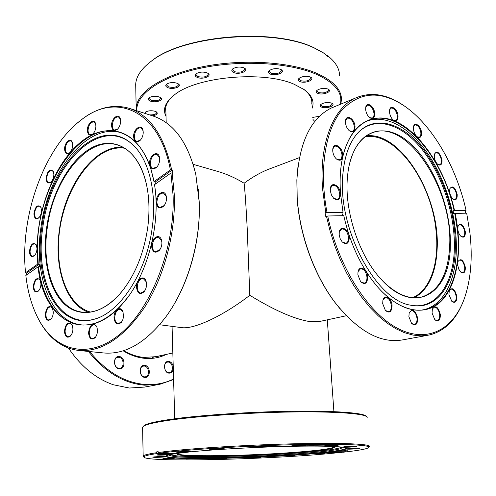<?xml version="1.0" encoding="UTF-8"?>
<svg xmlns="http://www.w3.org/2000/svg" width="496" height="496" viewBox="0 0 496 496"><rect width="100%" height="100%" fill="white"/><g stroke="black" fill="none" stroke-linecap="round" stroke-linejoin="round"><path stroke-width="0.74" d="M124.614 148.217C91.636 143.27 57.691 198.034 58.516 248.167C58.237 279.428 70.699 306.429 90.377 312.046M364.827 136.871C395.324 130.925 431.768 181.858 436.077 231.142C439.512 262.21 430.578 290.16 412.691 297.656M346.307 315.747L320.019 321.396L308.884 321.427C293.514 318.754 273.823 310.043 249.804 295.281L247.225 228.706C246.059 206.348 245.024 191.189 244.113 183.229C235.681 178.101 227.149 174.245 218.513 171.659L193.173 164.325M244.113 183.229C251.987 177.401 259.786 172.881 267.511 169.682L271.554 168.15M159.644 324.75L181.077 327.552C194.165 329.989 225.029 314.6 249.804 295.281M166.017 116.368C162.49 109.368 165.193 102.288 174.127 95.127C195.74 76.737 263.054 70.37 294.066 84.221L304.277 89.671C312.034 95.455 314.631 101.668 312.071 108.32M311.767 104.104L311.86 102.591C311.86 97.718 309.008 93.186 303.298 88.995M243.685 67.747L244.795 68.343C248.942 71.102 239.084 74.877 233.845 72.583C231.545 71.542 231.192 70.289 232.791 68.839C236.003 66.935 239.636 66.576 243.685 67.747M232.94 68.721L232.494 69.738L234.329 71.653C239.723 72.794 243.257 71.982 244.925 69.223L244.361 68.064M206.857 72.751L208.177 73.458C212.121 76.198 202.734 79.695 197.464 77.5C195.015 76.44 194.606 75.181 196.224 73.724C199.305 71.945 202.852 71.622 206.857 72.751M196.385 73.613L195.945 74.58L197.929 76.582C203.236 77.698 206.683 76.936 208.27 74.307L207.75 73.172M176.991 83.204L178.504 84.004C182.15 86.639 173.271 89.795 168.088 87.755C165.577 86.719 165.112 85.504 166.687 84.097C169.613 82.435 173.048 82.138 176.991 83.204M166.854 83.973L166.451 84.859L168.535 86.856C173.699 87.916 177.035 87.215 178.535 84.766L178.076 83.706M159.08 96.906L160.704 97.749C164.04 100.223 155.626 103.056 150.61 101.184C148.137 100.217 147.628 99.076 149.104 97.755C151.875 96.187 155.198 95.908 159.08 96.906M149.29 97.625L148.936 98.394L151.038 100.316C156.029 101.302 159.241 100.663 160.673 98.388L160.276 97.452M144.665 113.305L145.415 112.139C148.062 110.645 151.286 110.36 155.099 111.29L156.742 112.133C158.1 113.894 156.612 115.103 152.284 115.773M149.556 114.886C153.617 115.035 155.986 114.297 156.655 112.66L156.333 111.842M315.096 121.111L312.964 120.77M312.895 119.79L315.785 120.28M327.85 89.001L328.6 89.404C332.481 91.828 322.388 95.474 317.756 93.366C315.995 92.56 315.729 91.562 316.956 90.371C320.187 88.362 323.814 87.91 327.85 89.001M317.149 90.216L316.839 91.022L318.24 92.492C323.435 93.502 326.895 92.69 328.625 90.043L328.191 89.156M310.186 76.948L310.98 77.376C315.09 79.955 304.835 83.805 299.956 81.561C298.04 80.668 297.767 79.571 299.131 78.269C302.43 76.241 306.113 75.795 310.186 76.948M299.305 78.132L298.939 79.044L300.452 80.662C305.784 81.741 309.318 80.898 311.066 78.132L310.564 77.128M280.469 69.285L281.387 69.781C285.597 72.484 275.423 76.384 270.332 74.071C268.218 73.092 267.914 71.901 269.415 70.506C272.707 68.51 276.396 68.107 280.469 69.285M269.576 70.382L269.161 71.374L270.822 73.148C276.229 74.276 279.787 73.433 281.511 70.624L280.965 69.521M331.495 103.063L332.264 103.472C335.854 105.741 326.126 109.095 321.712 107.148C320.056 106.423 319.784 105.512 320.893 104.42C323.993 102.492 327.527 102.04 331.495 103.063M321.098 104.253L320.844 104.947L322.183 106.311C327.199 107.248 330.547 106.473 332.227 103.999L331.861 103.23M148.967 62.992L152.377 60.363C184.183 34.993 274.195 27.745 314.259 47.889L323.789 53.072M339.562 75.59C339.475 68.553 335.513 61.944 327.664 55.775L327.72 56.426L324.601 53.599L314.861 48.279C274.524 28.005 183.793 35.309 151.795 60.841C141.558 68.398 136.195 76.167 135.693 84.134L135.755 87.346M340.33 104.309C343.021 92.845 334.98 82.82 316.206 74.226C289.032 62.422 239.704 59.681 199.795 68.38C159.793 77.035 135.551 94.99 136.859 110.775M136.195 110.565L136.171 107.849C136.995 92.12 162.576 74.846 202.374 66.793C242.091 58.708 290.024 61.696 316.715 73.309C333.083 80.681 341.335 89.323 341.471 99.243L340.839 104.098M327.664 55.775L326.48 55.509M312.722 117.397L319.474 116.3M172.72 96.255C168.212 100.366 165.838 104.52 165.596 108.717L165.9 112.208M145.613 111.997L145.322 112.666L145.861 113.689M166.334 354.398C159.6 357.721 152.328 359.03 144.51 358.317C137.274 357.597 130.157 355.093 123.163 350.808M123.771 350.616C130.361 354.485 137.051 356.76 143.834 357.436L157.003 356.599L160.053 355.75M119.189 356.537C125.438 356.847 125.643 369.663 119.362 368.844C113.045 368.596 112.89 355.601 119.189 356.537M118.947 368.274L120.013 368.199C124.843 367.369 123.727 357.473 118.792 357.281L117.645 357.362C112.846 358.23 114.012 368.137 118.947 368.274M144.658 365.347C150.629 365.602 150.92 378.181 144.913 377.425C138.868 377.233 138.626 364.479 144.658 365.347M144.485 376.861L145.409 376.805C150.102 376.086 149.036 366.228 144.262 366.073L143.263 366.141C138.595 366.891 139.711 376.762 144.485 376.861M173.29 368.745C172.788 371.653 171.374 373.122 169.055 373.141C163.289 372.93 162.973 360.505 168.727 361.367C171.052 361.813 172.552 363.543 173.228 366.55M168.621 372.595L169.496 372.546C173.972 371.864 172.893 362.247 168.336 362.074L167.394 362.136C162.942 362.843 164.064 372.477 168.621 372.595M89.695 351.565C106.125 371.721 124.577 382.689 145.055 384.468C155.298 385.15 164.808 383.327 173.588 379M173.606 379.558L159.848 384.276L144.658 385.194C123.783 383.383 105.028 372.13 88.393 351.435M153.462 357.163L152.929 357.331M68.529 348.136C81.015 366.513 95.964 378.727 113.379 384.772L129.332 388.027L144.479 387.085L158.1 384.598M462.415 303.44C455.037 320.955 443.889 331.502 428.972 335.079L421.16 335.866L412.945 335.085L404.42 332.686L395.709 328.656L386.93 323.014L378.212 315.791L369.687 307.067L361.503 296.949L353.784 285.566L346.667 273.079L340.275 259.687L334.719 245.588L330.088 231.024L326.467 216.225L325.773 216.442L325.072 212.951L343.021 212.325L340.572 193.775C339.841 184.289 339.983 175.355 341 166.972C345.96 126.902 370.884 109.659 396.385 121.78C421.978 133.771 445.532 170.804 454.534 210.453L454.113 210.527C442.382 154.634 398.976 105.927 367.152 120.863C354.938 126.486 346.63 139.277 342.234 159.228M448.93 294.612L449.258 290.675C452.247 286.893 454.77 288.784 456.816 296.329C456.853 301.878 455.198 303.564 451.868 301.401L448.93 294.612M451.806 301.345L454.038 302.058C455.675 301.45 456.382 299.547 456.146 296.36C455.26 291.586 453.505 289.162 450.876 289.087L449.277 290.606M432.047 313.019L432.376 309.045C435.538 304.873 438.197 306.72 440.355 314.594C440.299 320.552 438.47 322.276 434.849 319.759L432.047 313.019M434.831 319.734L437.329 320.614C439.109 319.982 439.884 317.986 439.661 314.625C438.78 309.746 436.97 307.272 434.223 307.191L432.419 308.934M408.89 316.69L409.175 312.895C412.523 308.165 415.369 309.957 417.706 318.283C417.545 324.607 415.512 326.318 411.593 323.423L408.89 316.69M411.618 323.448L414.458 324.514C416.355 323.851 417.198 321.78 416.993 318.314C416.101 313.267 414.197 310.719 411.271 310.657L409.237 312.697M382.695 303.633L382.906 300.254C384.264 293.595 391.598 297.817 392.045 305.412C391.778 311.984 389.552 313.652 385.367 310.415L382.695 303.633M385.435 310.496L388.653 311.724C390.612 311.017 391.499 308.921 391.313 305.443C390.389 300.179 388.356 297.544 385.212 297.538L382.986 299.944M357.883 274.784L358.007 271.988C359.11 264.622 367.282 268.875 367.703 276.923C367.356 283.538 364.994 285.138 360.629 281.722L357.883 274.784M360.735 281.84L364.293 283.148C366.228 282.391 367.121 280.327 366.959 276.954C365.98 271.442 363.797 268.733 360.425 268.813L358.093 271.572M339.196 234.658L339.245 232.432C340.051 224.564 348.905 228.929 349.296 237.268C348.942 243.679 346.561 245.222 342.159 241.887L340.144 238.619L339.196 234.658M342.265 242.005L346.01 243.238C347.851 242.457 348.694 240.473 348.545 237.299C347.498 231.558 345.185 228.78 341.614 228.966L339.326 231.948M330.317 190.65L330.336 188.79C330.931 180.792 340.076 185.374 340.461 193.738C340.169 199.745 337.894 201.252 333.628 198.257L331.371 194.847L330.317 190.65M333.696 198.326L337.398 199.367C339.084 198.574 339.859 196.707 339.71 193.775C338.588 187.879 336.189 185.07 332.525 185.343L330.398 188.319M332.748 151.069L332.766 149.308C333.312 141.558 342.302 146.407 342.686 154.541C342.494 160.053 340.417 161.541 336.437 159.005C334.335 156.984 333.107 154.337 332.748 151.069M336.443 159.005L339.884 159.799C341.409 159.03 342.097 157.288 341.955 154.572C340.771 148.639 338.359 145.83 334.713 146.153L332.816 148.918M345.495 122.766L345.52 120.9C346.146 113.665 354.634 118.718 355.031 126.455C354.944 131.508 353.084 132.984 349.457 130.87C347.225 128.892 345.904 126.189 345.495 122.766M349.395 130.82L352.464 131.403C353.853 130.671 354.466 129.028 354.318 126.486C353.115 120.633 350.759 117.862 347.243 118.172L345.563 120.609M365.664 109.628L365.713 107.539C366.463 100.936 374.275 106.057 374.697 113.336C374.691 118.042 373.035 119.499 369.731 117.713C367.474 115.81 366.116 113.119 365.664 109.628M369.625 117.633L372.31 118.073C373.606 117.378 374.17 115.81 374.003 113.367C372.818 107.694 370.568 104.985 367.245 105.245L365.744 107.341M389.534 112.363L389.608 110C390.501 104.011 397.6 109.07 398.052 115.928C398.102 120.416 396.602 121.867 393.545 120.28C391.35 118.476 390.011 115.835 389.534 112.363M393.421 120.187L395.783 120.553C397.023 119.902 397.556 118.37 397.377 115.959C396.236 110.509 394.109 107.88 391.003 108.072L389.633 109.876M413.441 129.239L413.552 126.592C414.563 121.136 421.03 126.046 421.507 132.55C421.6 136.952 420.199 138.415 417.303 136.927C415.214 135.203 413.924 132.637 413.441 129.239M417.167 136.822L419.294 137.169C420.521 136.543 421.042 135.017 420.85 132.581C419.759 127.354 417.762 124.812 414.861 124.936L413.571 126.517M449.655 191.909L449.86 188.672C452.65 185.175 455.092 187.128 457.188 194.537C457.318 199.125 455.96 200.651 453.121 199.119C451.273 197.495 450.114 195.095 449.655 191.909M452.997 199.014L454.919 199.417C456.227 198.822 456.766 197.21 456.549 194.568C455.564 189.701 453.759 187.277 451.131 187.296L449.866 188.647M457.833 229.474L458.081 225.953C460.883 222.506 463.301 224.44 465.322 231.756C465.44 236.586 464.033 238.167 461.1 236.493C459.358 234.887 458.267 232.55 457.833 229.474M460.995 236.4L462.935 236.871C464.33 236.288 464.907 234.589 464.678 231.787C463.735 227.013 461.981 224.62 459.42 224.595L458.093 225.934M457.715 265.255L458.013 261.485C460.877 257.951 463.32 259.861 465.322 267.22C465.415 272.378 463.909 274.015 460.809 272.137L458.788 269.21L457.715 265.255M460.722 272.062L462.762 272.633C464.268 272.037 464.907 270.246 464.671 267.251C463.76 262.514 462.024 260.115 459.457 260.065L458.019 261.454M434.279 157.065L434.434 154.126C437.267 150.443 439.791 152.421 442.01 160.053C442.128 164.492 440.777 165.974 437.949 164.505C435.984 162.843 434.756 160.363 434.279 157.065M437.819 164.399L439.797 164.753C441.049 164.151 441.57 162.595 441.366 160.084C440.33 155.062 438.439 152.582 435.699 152.656L434.446 154.082M469.948 233.163L466.68 213.168L455.179 213.404C462.359 247.913 458.093 282.249 442.841 299.46C427.633 316.584 401.611 313.565 378.615 288.083C362.043 269.123 350.436 244.981 343.778 215.673L327.713 215.996C338.185 266.402 367.896 312.833 397.476 328.259C427.149 343.827 453.096 329.697 464.256 298.803C470.847 279.924 472.744 258.044 469.948 233.163M340.051 308.816L334.837 302.293C314.104 275.063 299.373 234.434 297.116 197.749L296.856 179.986L297.947 166.768M335.011 106.504L331.111 108.116C310.806 118.333 299.41 142.11 296.924 179.459L297.191 197.358C299.466 234.335 314.315 275.292 335.209 302.727C358.23 331.514 380.854 343.871 403.068 339.816L427.31 335.383M325.072 212.951L325.767 212.728L322.561 188.734C319.052 143.437 333.362 108.054 355.372 98.09C370.469 91.524 386.427 93.911 403.254 105.239M454.113 210.527L453.065 210.825L453.704 213.776L455.179 213.404M381.424 291.09C397.029 306.398 411.792 312.517 425.723 309.461C449.729 304.11 461.981 268.857 457.318 229.468L454.758 213.485M465.682 213.193L465.118 210.626L466.042 210.267C456.32 166.799 432.332 125.06 404.376 105.995C380.296 90.03 359.296 91.611 341.372 110.738C325.19 130.522 318.866 169.936 327.013 212.499L343.083 212.245M466.042 210.267L454.534 210.453M325.767 212.728L327.013 212.499M341.918 212.666L342.531 215.698M326.467 216.225L327.713 215.996M465.118 210.626L453.065 210.825M347.467 176.905L348.006 172C353.518 131.824 382.162 120.193 407.483 141.075C432.921 161.51 451.608 207.898 450.312 246.047C450.139 293.613 414.786 316.535 381.43 279.601C359.216 256.308 344.094 210.701 347.467 176.905M383.65 281.92C397.06 294.748 409.752 299.782 421.718 297.017C438.966 291.158 448.279 274.145 449.655 245.973C453.201 188.623 405.982 116.808 370.859 133.263C360.294 137.981 353.04 148.788 349.097 165.689M366.166 135.885C401.078 131.037 440.411 196.924 437.131 249.166C435.916 273.47 428.327 289.67 414.358 297.761M455.334 248.682C456.326 214.39 442.99 173.736 422.232 148.044C401.537 122.407 374.424 114.526 357.449 133.374C349.525 142.383 344.708 155.614 342.99 173.067C336.66 226.988 375.726 300.706 410.812 305.207C436.517 310.831 454.578 284.735 455.334 248.682M410.409 305.121C435.792 310.322 453.573 284.425 454.342 248.756C455.328 215.295 442.612 175.714 422.598 150.065C402.634 124.496 376.253 115.382 358.85 131.88M421.439 310.136L423.826 309.684C443.362 305.251 455.526 280.978 456.32 250.511C457.219 218.277 446.127 180.606 427.905 153.834C409.69 127.205 384.896 113.206 365.447 121.706L365.341 121.749M327.193 452.296L343.331 452.203C357.796 450.616 366.203 449.116 368.54 447.708C372.868 444.974 342.637 443.474 292.231 444.738C241.936 445.991 183.303 449.847 158.881 453.294L179.087 453.177L189.323 451.98C213.212 449.494 254.628 447.132 288.926 446.369C323.287 445.6 345.65 446.481 346.468 448.285C346.667 449.488 340.244 450.827 327.193 452.296L326.951 452.011C338.88 450.659 345.284 449.413 346.158 448.266L346.158 448.266M250.164 457.61L260.493 457.374L250.164 457.61M250.288 457.597L258.509 457.244M216.194 458.719L226.734 458.484L216.194 458.719M216.442 458.695L224.769 458.347M186.322 459.011L197.203 458.775L186.322 459.011M186.632 458.98L195.288 458.633M164.461 458.397L174.183 458.459C168.187 458.887 164.436 458.949 162.924 458.645L164.461 458.397M164.753 458.372L173.922 458.013M154.287 456.89C160.115 456.456 164.046 456.376 166.086 456.661L164.474 456.965C158.23 457.411 154.318 457.473 152.743 457.145L154.287 456.89M154.498 456.866L164.294 456.494M158.652 454.603C164.703 454.144 168.776 454.069 170.891 454.379L169.192 454.708C165.193 455.142 156.141 455.278 157.027 454.882L158.652 454.603M158.714 454.596L169.167 454.2M178.51 451.85C184.748 451.366 188.926 451.292 191.059 451.62L189.205 451.98C185.002 452.445 175.813 452.575 176.737 452.154L178.51 451.85M178.355 451.862L189.398 451.428M211.742 449.078C218.097 448.582 222.326 448.508 224.415 448.843L222.351 449.246C217.949 449.723 208.828 449.853 209.765 449.419L211.742 449.078M211.339 449.122L222.791 448.651M252.768 446.84C259.148 446.344 263.333 446.257 265.341 446.592L263.035 447.032C256.147 447.547 251.987 447.609 250.554 447.212L252.768 446.84M252.111 446.915L263.717 446.4M293.589 445.594C299.888 445.104 303.98 445.017 305.871 445.334L303.354 445.792C296.558 446.307 292.497 446.369 291.164 445.991L293.589 445.594M292.745 445.681L304.222 445.148M326.256 445.557C332.388 445.086 336.338 444.993 338.111 445.29L335.47 445.755C328.86 446.245 324.936 446.313 323.696 445.96L326.256 445.557M325.326 445.65L336.412 445.117M345.253 446.66L356.636 446.394L353.977 446.84C347.615 447.311 343.846 447.38 342.662 447.057L345.253 446.66M344.36 446.753L354.876 446.233M337.435 451.044L348.025 450.783L345.6 451.168L335.073 451.391L337.435 451.044M336.92 451.093L346.127 450.647M314.743 453.549L325.097 453.301L314.743 453.549M314.464 453.58L323.144 453.17M284.326 455.824L294.587 455.576L284.326 455.824M284.27 455.83L292.609 455.452M348.607 448.62L359.55 448.353L356.971 448.775C350.864 449.215 347.243 449.289 346.096 448.992L348.607 448.62M347.87 448.694L357.715 448.21M143.542 456.797L143.164 456.035C143.747 455.061 148.236 453.952 156.624 452.705L157.337 453.511C147.963 454.894 143.474 456.097 143.883 457.12C145.892 462.315 262.595 459.687 327.887 453.716L341.533 452.395L325.413 452.495C274.933 458.236 157.889 461.057 166.334 455.83C167.462 455.099 171.188 454.286 177.506 453.387L177.68 453.183M367.238 417.806L367.028 416.987C364.591 413.614 336.015 411.376 292.956 411.971C249.972 412.554 198.946 416.008 170.196 420.1C155.012 422.288 146.066 424.378 143.356 426.362L144.094 425.58C146.797 423.59 155.694 421.501 170.779 419.318C199.33 415.226 249.959 411.798 292.621 411.227C335.352 410.645 363.754 412.889 366.203 416.268M144.094 425.58L142.581 427.223L142.6 427.912M369.563 446.549C370.952 444.118 344.28 442.754 299.987 443.66C255.787 444.552 201.215 447.677 171.046 450.932L158.168 452.488L158.15 451.682L156.606 451.899L156.624 452.705M323.77 445.873C308.196 445.6 288.542 445.91 264.821 446.791M326.951 452.011L326.889 451.093M166.284 455.867C164.046 460.276 261.243 458.242 314.445 453.263L325.171 452.209L325.109 451.31M158.168 452.488L158.881 453.294M157.337 453.511L177.506 453.387M156.606 451.899L158.15 451.893M333.3 446.45L334.651 447.082C333.783 448.961 319.864 450.907 292.888 452.929C243.046 456.729 171.399 457.486 177.816 453.654L178.901 453.177M177.928 453.586C177.128 457.008 245.167 456.115 292.665 452.495C317.992 450.597 331.824 448.731 334.18 446.896L334.199 446.747M171.616 454.336L170.407 454.962L170.884 455.762C177.562 458.825 247.082 457.597 296.106 453.945C319.784 452.209 334.651 450.442 340.709 448.644L342.06 447.77L340.628 446.946M170.841 454.665C175.119 457.982 246.066 456.841 295.907 453.09C322.431 451.124 337.609 449.159 341.44 447.206M153.388 178.603L151.206 170.091C144.41 149.222 133.908 136.574 119.703 132.153C80.309 119.573 36.716 186.812 37.522 248.397L38.217 263.965L37.789 264.039L37.095 248.415C37.485 206.844 55.819 161.665 81.834 141.261C107.7 120.671 139.078 130.398 151.144 169.818L154.033 181.827L155.093 182.106L155.428 183.997M136.505 287.227C136.096 279.502 143.778 274.35 145.998 280.978L146.587 284.208L146.413 286.552L145.588 289.36L144.206 291.66C140.058 295.052 137.491 293.576 136.505 287.227M146.277 281.864L143.195 278.51C139.661 278.771 137.677 281.666 137.249 287.196C137.442 290.582 138.607 292.547 140.746 293.099L144.758 290.91M114.03 317.707C113.696 310.384 120.565 305.4 122.903 311.364L123.554 316.82L122.679 320.125L121.359 322.338C117.378 325.574 114.936 324.024 114.03 317.707M123.2 312.158L120.274 309.275C116.994 309.591 115.153 312.393 114.756 317.676C114.942 321.154 116.101 323.156 118.246 323.665L121.861 321.656M88.517 332.785C89.956 324.539 92.696 322.4 96.726 326.356L97.582 330.41L97.483 332.134L96.596 335.408L95.288 337.559C91.555 340.479 89.299 338.886 88.517 332.785M97.024 327.056L94.376 324.644C91.332 324.992 89.615 327.689 89.224 332.754C89.385 336.226 90.501 338.198 92.566 338.675L95.753 336.951M64.418 331.173C65.732 323.367 68.268 321.203 72.038 324.688L72.937 328.86L72.819 330.59L72.106 333.368L70.568 335.972C67.109 338.539 65.057 336.939 64.418 331.173M72.317 325.308L69.973 323.28C67.121 323.628 65.497 326.244 65.1 331.142C65.23 334.502 66.266 336.412 68.2 336.871L71.002 335.439M45.241 314.563C46.488 307.074 48.881 304.897 52.421 308.047L53.301 312.145C53.208 315.146 52.384 317.527 50.821 319.288C47.622 321.52 45.762 319.945 45.241 314.563M52.688 308.611L50.611 306.85C47.883 307.179 46.314 309.74 45.905 314.532C46.004 317.725 46.946 319.542 48.738 319.988L51.237 318.81M33.226 286.508C34.46 279.198 36.766 277.016 40.151 279.961L40.97 283.873C40.852 286.948 39.978 289.354 38.353 291.09C35.365 293.049 33.654 291.524 33.226 286.508M40.399 280.488L38.533 278.882C35.861 279.192 34.311 281.728 33.877 286.477C33.951 289.484 34.813 291.202 36.462 291.642L38.756 290.662M29.431 251.398C30.684 244.119 32.965 241.918 36.276 244.795L37.008 248.453C36.871 251.627 35.948 254.076 34.23 255.806C31.397 257.567 29.797 256.097 29.431 251.398M36.506 245.303L34.77 243.765C32.104 244.044 30.535 246.58 30.064 251.367C30.126 254.181 30.919 255.806 32.457 256.246L34.633 255.409M33.939 213.801C35.259 206.423 37.572 204.197 40.877 207.111L41.528 210.496C41.379 213.782 40.387 216.299 38.57 218.048C35.817 219.685 34.274 218.271 33.939 213.801M41.094 207.626L39.426 206.063C36.692 206.317 35.073 208.884 34.571 213.77C34.627 216.423 35.377 217.973 36.816 218.42L38.973 217.67M46.103 178.231C47.523 170.63 49.916 168.367 53.301 171.442L53.866 174.549C53.711 177.952 52.657 180.55 50.716 182.354C47.969 183.935 46.438 182.559 46.103 178.231M53.506 171.976L51.844 170.308C48.98 170.525 47.281 173.16 46.742 178.207C46.798 180.73 47.517 182.224 48.906 182.689L51.131 181.976M64.604 149.06C64.406 142.724 70.42 137.206 72.199 142.172L72.689 145.018C72.534 148.521 71.418 151.218 69.347 153.097C66.532 154.696 64.951 153.351 64.604 149.06M72.391 142.736L70.674 140.883C67.63 141.062 65.819 143.784 65.249 149.029C65.311 151.478 66.03 152.948 67.4 153.438L69.787 152.706M87.377 130.367C87.116 123.702 93.75 117.955 95.492 123.423L95.914 126.021C95.778 129.611 94.612 132.389 92.43 134.36C89.46 136.065 87.773 134.732 87.377 130.367M95.678 124.031L93.837 121.898C90.576 122.041 88.641 124.856 88.04 130.336C88.114 132.761 88.846 134.23 90.241 134.745L92.901 133.945M111.575 125.575C111.24 118.519 118.569 112.611 120.28 118.656L120.652 121.036C120.534 124.657 119.35 127.497 117.099 129.574C113.894 131.477 112.053 130.144 111.575 125.575M120.466 119.331L118.439 116.827C114.942 116.932 112.883 119.84 112.263 125.544C112.356 128.005 113.131 129.512 114.582 130.057L117.614 129.109M149.612 163.426C149.147 155.601 157.635 149.773 159.359 156.848L159.675 159.042C159.638 162.483 158.553 165.298 156.432 167.493C152.613 170.097 150.338 168.739 149.612 163.426M159.551 157.697L156.99 154.337C153.14 154.417 150.927 157.437 150.338 163.395C150.48 166.135 151.41 167.803 153.121 168.404L157.021 166.867M156.166 202.139C155.682 194.11 164.319 188.499 166.148 195.777L166.501 198.121C166.489 201.37 165.515 204.085 163.581 206.268C159.514 209.281 157.04 207.905 156.166 202.139M166.358 196.695L163.513 193.049C159.65 193.167 157.449 196.187 156.91 202.101C157.077 205.065 158.106 206.844 159.991 207.452L164.195 205.549M151.565 246.171C151.1 238.179 159.439 232.816 161.46 239.934L161.901 242.649C161.907 245.712 161.039 248.304 159.309 250.418C155.118 253.735 152.539 252.321 151.565 246.171M161.708 240.876L158.658 237.218C154.907 237.404 152.793 240.38 152.315 246.14C152.501 249.333 153.617 251.224 155.657 251.813L159.904 249.655M133.622 136.716C133.213 129.251 141.211 123.306 142.91 129.927L143.239 132.159C143.158 135.724 142.005 138.589 139.76 140.74C136.257 142.953 134.211 141.608 133.622 136.716M143.09 130.684L140.821 127.745C137.107 127.825 134.949 130.808 134.329 136.685C134.447 139.252 135.29 140.827 136.853 141.403L140.318 140.207M38.099 266.817L25.835 275.472C27.844 293.055 32.42 308.258 39.556 321.079C56.612 351.571 89.429 359.848 120.491 333.727C151.522 307.898 174.902 248.112 173.104 195.554L170.94 173.048L154.504 184.655C161.138 223.578 147.231 275.801 123.337 302.882C86.738 346.611 42.972 320.782 38.099 266.817L38.527 266.743C42.203 298.127 57.834 322.288 79.441 324.806C94.228 326.442 108.915 319.058 123.504 302.653L128.917 295.728M77.097 123.256L82.231 119.102C97.91 107.378 113.621 103.8 129.375 108.357C150.145 115.432 164.232 135.898 171.622 169.75L172.286 169.936L172.844 173.017L172.174 172.837L174.369 195.498C175.541 233.715 164.002 276.898 144.782 307.043C123.857 337.652 101.854 352.129 78.777 350.48C62.515 348.347 49.55 338.774 39.885 321.755L36.84 315.89M172.174 172.837L170.94 173.048M198.202 188.933L199.231 202.207C200.663 236.666 191.01 275.677 174.115 304.215M78.777 350.48L103.825 352.972C125.358 354.814 146.122 342.655 166.129 316.51C187.624 287.277 200.917 241.664 199.181 201.822L195.815 174.468C187.953 142.495 173.792 123.045 153.326 116.107L129.375 108.357M26.604 274.933L26.431 273.222L25.544 272.726L37.789 264.039M171.622 169.75L170.388 169.961L153.983 181.604M170.388 169.961C159.458 110.05 115.946 92.101 81.666 119.592C44.094 147.318 19.673 216.547 25.544 272.726M38.527 266.743L39.568 266.916L39.252 264.139L38.217 263.965M111.736 123.56L112.518 123.095M172.286 169.936L155.093 182.106M26.431 273.222L39.252 264.139M46.711 227.242C51.516 193.545 68.808 161.274 90.055 148.664C111.222 136.022 134.633 146.134 144.348 176.471C148.998 191.4 150.133 208.357 147.758 227.342C143.71 254.578 134.385 276.818 119.772 294.066C100.781 315.611 77.903 317.955 63.215 302.926C48.496 287.816 42.414 257.703 46.711 227.242M146.339 183.842L144.441 176.88C138.452 159.21 129.32 148.533 117.05 144.844C87.457 135.718 53.394 179.223 47.349 227.317C40.994 268.677 55.726 308.996 82.094 312.114C94.817 313.646 107.458 307.52 120.026 293.725L124.552 288.108M88.474 312.263C65.602 304.24 53.822 267.239 59.427 229.741C65.057 185.696 94.519 144.981 122.958 147.256M152.284 227.174C157.331 190.464 147.845 156.296 130.628 142.885C97.303 114.985 49.036 166.668 41.9 227.081C33.381 279.812 57.455 329.927 93.75 319.343C119.697 313.174 146.773 272.354 152.284 227.174M132.054 144.094L131.266 143.443C98.065 115.636 49.953 167.065 42.854 227.236C34.373 279.75 58.392 329.642 94.562 319.089L95.542 318.804M123.405 133.505L121.396 132.829C87.054 121.973 47.914 172.248 40.97 227.323C33.641 274.772 50.524 321.489 81.263 324.861L83.378 325.047M165.757 107.31L166.197 122.673M267.511 169.682L299.41 157.629M172.069 326.374L174.735 418.773M152.377 357.393L172.837 353.003M327.298 319.833L333.907 411.63M303.385 89.057L304.277 89.671M311.86 102.591L311.736 100.824M136.171 107.849L135.693 84.134M152.377 60.363L151.795 60.841M157.003 356.599L155.502 356.922M334.837 302.293L335.209 302.727M424.216 309.771L425.723 309.461M331.111 108.116L355.372 98.09M296.856 179.986L296.924 179.459M421.761 310.112L422.325 309.994M420.329 297.315L421.718 297.017M142.581 427.223L143.164 456.035M143.883 457.12L143.115 456.388M170.884 455.762L168.566 455.006M146.109 281.362L145.998 280.978M123.039 311.761L122.903 311.364M96.887 326.759L96.726 326.356M72.211 325.097L72.038 324.688M52.607 308.456L52.421 308.047M40.337 280.37L40.151 279.961M36.456 245.21L36.276 244.795M41.05 207.533L40.877 207.111M53.456 171.87L53.301 171.442M72.342 142.606L72.199 142.172M95.616 123.857L95.492 123.423M120.392 119.09L120.28 118.656M159.439 157.257L159.359 156.848M166.228 196.174L166.148 195.777M161.547 240.324L161.46 239.934M143.003 130.349L142.91 129.927M81.666 119.592L82.231 119.102M39.556 321.079L39.885 321.755M159.538 250.102L159.309 250.418M163.835 205.952L163.581 206.268M117.422 129.27L117.099 129.574M92.758 134.063L92.43 134.36M69.682 152.793L69.347 153.097M51.045 182.044L50.716 182.354M38.893 217.732L38.57 218.048M34.553 255.483L34.23 255.806M38.657 290.755L38.353 291.09M51.113 318.94L50.821 319.288M70.841 335.618L70.568 335.972M95.542 337.206L95.288 337.559M121.601 321.997L121.359 322.338M144.435 291.326L144.206 291.66M144.441 176.88L144.348 176.471M131.266 143.443L130.628 142.885M82.751 325.041L81.263 324.861M122.828 133.257L121.396 132.829M94.562 319.089L93.75 319.343M120.026 293.725L119.772 294.066"/></g></svg>
